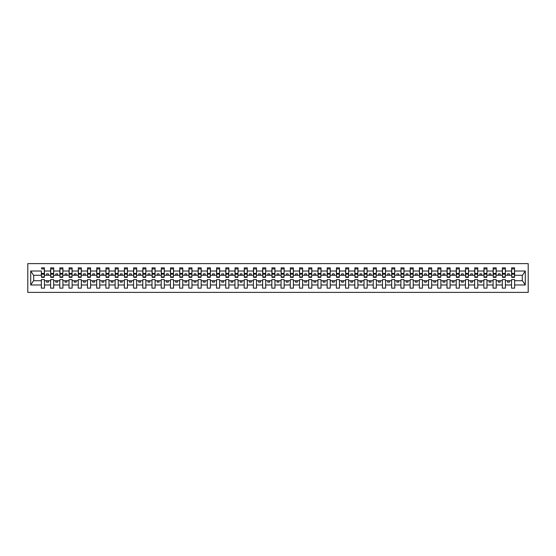 <?xml version="1.0" encoding="UTF-8"?>
<svg xmlns="http://www.w3.org/2000/svg" width="556" height="556" viewBox="0 0 556 556"><rect width="100%" height="100%" fill="white"/><g stroke="black" fill="none" stroke-linecap="round" stroke-linejoin="round"><path stroke-width="0.83" d="M27.8 292.38L528.2 292.38L528.2 263.62L27.8 263.62L27.8 292.38M514.481 276.381L514.627 275.269L522.452 275.269L525.281 271.015L525.281 284.985L514.627 284.985L514.627 279.619L511.534 279.619L511.534 280.731L505.411 280.731L505.411 279.619L502.311 279.619L502.311 280.731L496.195 280.731L496.195 279.619L493.096 279.619L493.096 280.731L486.973 280.731L486.973 279.619L483.873 279.619L483.873 280.731L477.757 280.731L477.757 279.619L474.657 279.619L474.657 280.731L468.534 280.731L468.534 279.619L465.435 279.619L465.435 280.731L459.319 280.731L459.319 279.619L456.219 279.619L456.219 280.731L450.096 280.731L450.096 279.619L447.003 279.619L447.003 280.731L440.88 280.731L440.88 279.619L437.78 279.619L437.78 280.731L431.658 280.731L431.658 279.619L428.565 279.619L428.565 280.731L422.442 280.731L422.442 279.619L419.342 279.619L419.342 280.731L413.219 280.731L413.219 279.619L410.126 279.619L410.126 280.731L404.003 280.731L404.003 279.619L400.904 279.619L400.904 280.731L394.788 280.731L394.788 279.619L391.688 279.619L391.688 280.731L385.565 280.731L385.565 279.619L382.465 279.619L382.465 280.731L376.349 280.731L376.349 279.619L373.25 279.619L373.25 280.731L367.127 280.731L367.127 279.619L364.027 279.619L364.027 280.731L357.911 280.731L357.911 279.619L354.811 279.619L354.811 280.731L348.688 280.731L348.688 279.619L345.596 279.619L345.596 280.731L339.473 280.731L339.473 279.619L336.373 279.619L336.373 280.731L330.25 280.731L330.25 279.619L327.157 279.619L327.157 280.731L321.034 280.731L321.034 279.619L317.935 279.619L317.935 280.731L311.812 280.731L311.812 279.619L308.719 279.619L308.719 280.731L302.596 280.731L302.596 279.619L299.496 279.619L299.496 280.731L293.38 280.731L293.38 279.619L290.281 279.619L290.281 280.731L284.158 280.731L284.158 279.619L281.058 279.619L281.058 280.731L274.942 280.731L274.942 279.619L271.842 279.619L271.842 280.731L265.719 280.731L265.719 279.619L262.62 279.619L262.62 280.731L256.504 280.731L256.504 279.619L253.404 279.619L253.404 280.731L247.281 280.731L247.281 279.619L244.188 279.619L244.188 280.731L238.065 280.731L238.065 279.619L234.966 279.619L234.966 280.731L228.843 280.731L228.843 279.619L225.75 279.619L225.75 280.731L219.627 280.731L219.627 279.619L216.527 279.619L216.527 280.731L210.404 280.731L210.404 279.619L207.312 279.619L207.312 280.731L201.189 280.731L201.189 279.619L198.089 279.619L198.089 280.731L191.973 280.731L191.973 279.619L188.873 279.619L188.873 280.731L182.75 280.731L182.75 279.619L179.651 279.619L179.651 280.731L173.535 280.731L173.535 279.619L170.435 279.619L170.435 280.731L164.312 280.731L164.312 279.619L161.212 279.619L161.212 280.731L155.096 280.731L155.096 279.619L151.996 279.619L151.996 280.731L145.874 280.731L145.874 279.619L142.781 279.619L142.781 280.731L136.658 280.731L136.658 279.619L133.558 279.619L133.558 280.731L127.435 280.731L127.435 279.619L124.342 279.619L124.342 280.731L118.219 280.731L118.219 279.619L115.12 279.619L115.12 280.731L108.997 280.731L108.997 279.619L105.904 279.619L105.904 280.731L99.781 280.731L99.781 279.619L96.681 279.619L96.681 280.731L90.565 280.731L90.565 279.619L87.466 279.619L87.466 280.731L81.343 280.731L81.343 279.619L78.243 279.619L78.243 280.731L72.127 280.731L72.127 279.619L69.027 279.619L69.027 280.731L62.904 280.731L62.904 279.619L59.805 279.619L59.805 280.731L53.689 280.731L53.689 279.619L50.589 279.619L50.589 280.731L44.466 280.731L44.466 279.619L41.373 279.619L41.373 280.731L33.548 280.731L30.719 284.985L30.719 271.015L33.548 275.269L41.373 275.269L41.373 271.015L30.719 271.015M514.627 284.985L514.627 288.14L511.534 288.14L511.534 280.731M511.534 284.985L505.411 284.985L505.411 288.14L502.311 288.14L502.311 280.731M505.411 284.985L505.411 280.731M502.311 284.985L496.195 284.985L496.195 288.14L493.096 288.14L493.096 280.731M496.195 284.985L496.195 280.731M493.096 284.985L486.973 284.985L486.973 288.14L483.873 288.14L483.873 280.731M486.973 284.985L486.973 280.731M483.873 284.985L477.757 284.985L477.757 288.14L474.657 288.14L474.657 280.731M477.757 284.985L477.757 280.731M474.657 284.985L468.534 284.985L468.534 288.14L465.435 288.14L465.435 280.731M468.534 284.985L468.534 280.731M465.435 284.985L459.319 284.985L459.319 288.14L456.219 288.14L456.219 280.731M459.319 284.985L459.319 280.731M456.219 284.985L450.096 284.985L450.096 288.14L447.003 288.14L447.003 280.731M450.096 284.985L450.096 280.731M447.003 284.985L440.88 284.985L440.88 288.14L437.78 288.14L437.78 280.731M440.88 284.985L440.88 280.731M437.78 284.985L431.658 284.985L431.658 288.14L428.565 288.14L428.565 280.731M431.658 284.985L431.658 280.731M428.565 284.985L422.442 284.985L422.442 288.14L419.342 288.14L419.342 280.731M422.442 284.985L422.442 280.731M419.342 284.985L413.219 284.985L413.219 288.14L410.126 288.14L410.126 280.731M413.219 284.985L413.219 280.731M410.126 284.985L404.003 284.985L404.003 288.14L400.904 288.14L400.904 280.731M404.003 284.985L404.003 280.731M400.904 284.985L394.788 284.985L394.788 288.14L391.688 288.14L391.688 280.731M394.788 284.985L394.788 280.731M391.688 284.985L385.565 284.985L385.565 288.14L382.465 288.14L382.465 280.731M385.565 284.985L385.565 280.731M382.465 284.985L376.349 284.985L376.349 288.14L373.25 288.14L373.25 280.731M376.349 284.985L376.349 280.731M373.25 284.985L367.127 284.985L367.127 288.14L364.027 288.14L364.027 280.731M367.127 284.985L367.127 280.731M364.027 284.985L357.911 284.985L357.911 288.14L354.811 288.14L354.811 280.731M357.911 284.985L357.911 280.731M354.811 284.985L348.688 284.985L348.688 288.14L345.596 288.14L345.596 280.731M348.688 284.985L348.688 280.731M345.596 284.985L339.473 284.985L339.473 288.14L336.373 288.14L336.373 280.731M339.473 284.985L339.473 280.731M336.373 284.985L330.25 284.985L330.25 288.14L327.157 288.14L327.157 280.731M330.25 284.985L330.25 280.731M327.157 284.985L321.034 284.985L321.034 288.14L317.935 288.14L317.935 280.731M321.034 284.985L321.034 280.731M317.935 284.985L311.812 284.985L311.812 288.14L308.719 288.14L308.719 280.731M311.812 284.985L311.812 280.731M308.719 284.985L302.596 284.985L302.596 288.14L299.496 288.14L299.496 280.731M302.596 284.985L302.596 280.731M299.496 284.985L293.38 284.985L293.38 288.14L290.281 288.14L290.281 280.731M293.38 284.985L293.38 280.731M290.281 284.985L284.158 284.985L284.158 288.14L281.058 288.14L281.058 280.731M284.158 284.985L284.158 280.731M281.058 284.985L274.942 284.985L274.942 288.14L271.842 288.14L271.842 280.731M274.942 284.985L274.942 280.731M271.842 284.985L265.719 284.985L265.719 288.14L262.62 288.14L262.62 280.731M265.719 284.985L265.719 280.731M262.62 284.985L256.504 284.985L256.504 288.14L253.404 288.14L253.404 280.731M256.504 284.985L256.504 280.731M253.404 284.985L247.281 284.985L247.281 288.14L244.188 288.14L244.188 280.731M247.281 284.985L247.281 280.731M244.188 284.985L238.065 284.985L238.065 288.14L234.966 288.14L234.966 280.731M238.065 284.985L238.065 280.731M234.966 284.985L228.843 284.985L228.843 288.14L225.75 288.14L225.75 280.731M228.843 284.985L228.843 280.731M225.75 284.985L219.627 284.985L219.627 288.14L216.527 288.14L216.527 280.731M219.627 284.985L219.627 280.731M216.527 284.985L210.404 284.985L210.404 288.14L207.312 288.14L207.312 280.731M210.404 284.985L210.404 280.731M207.312 284.985L201.189 284.985L201.189 288.14L198.089 288.14L198.089 280.731M201.189 284.985L201.189 280.731M198.089 284.985L191.973 284.985L191.973 288.14L188.873 288.14L188.873 280.731M191.973 284.985L191.973 280.731M188.873 284.985L182.75 284.985L182.75 288.14L179.651 288.14L179.651 280.731M182.75 284.985L182.75 280.731M179.651 284.985L173.535 284.985L173.535 288.14L170.435 288.14L170.435 280.731M173.535 284.985L173.535 280.731M170.435 284.985L164.312 284.985L164.312 288.14L161.212 288.14L161.212 280.731M164.312 284.985L164.312 280.731M161.212 284.985L155.096 284.985L155.096 288.14L151.996 288.14L151.996 280.731M155.096 284.985L155.096 280.731M151.996 284.985L145.874 284.985L145.874 288.14L142.781 288.14L142.781 280.731M145.874 284.985L145.874 280.731M142.781 284.985L136.658 284.985L136.658 288.14L133.558 288.14L133.558 280.731M136.658 284.985L136.658 280.731M133.558 284.985L127.435 284.985L127.435 288.14L124.342 288.14L124.342 280.731M127.435 284.985L127.435 280.731M124.342 284.985L118.219 284.985L118.219 288.14L115.12 288.14L115.12 280.731M118.219 284.985L118.219 280.731M115.12 284.985L108.997 284.985L108.997 288.14L105.904 288.14L105.904 280.731M108.997 284.985L108.997 280.731M105.904 284.985L99.781 284.985L99.781 288.14L96.681 288.14L96.681 280.731M99.781 284.985L99.781 280.731M96.681 284.985L90.565 284.985L90.565 288.14L87.466 288.14L87.466 280.731M90.565 284.985L90.565 280.731M87.466 284.985L81.343 284.985L81.343 288.14L78.243 288.14L78.243 280.731M81.343 284.985L81.343 280.731M78.243 284.985L72.127 284.985L72.127 288.14L69.027 288.14L69.027 280.731M72.127 284.985L72.127 280.731M69.027 284.985L62.904 284.985L62.904 288.14L59.805 288.14L59.805 280.731M62.904 284.985L62.904 280.731M59.805 284.985L53.689 284.985L53.689 288.14L50.589 288.14L50.589 280.731M53.689 284.985L53.689 280.731M511.68 276.93L514.481 276.93L514.481 277.375L511.68 277.375L511.68 267.86L511.534 271.015L505.411 271.015L505.265 276.381M511.68 276.381L511.534 271.015M502.464 276.93L505.265 276.93L505.265 277.375L502.464 277.375L502.464 267.86L502.311 271.015L496.195 271.015L496.042 276.381M502.464 276.381L502.311 271.015M493.241 276.93L496.042 276.93L496.042 277.375L493.241 277.375L493.241 267.86L493.096 271.015L486.973 271.015L486.827 276.381M493.241 276.381L493.096 271.015M484.026 276.93L486.827 276.93L486.827 277.375L484.026 277.375L484.026 267.86L483.873 271.015L477.757 271.015L477.604 276.381M484.026 276.381L483.873 271.015M474.803 276.93L477.604 276.93L477.604 277.375L474.803 277.375L474.803 267.86L474.657 271.015L468.534 271.015L468.388 276.381M474.803 276.381L474.657 271.015M465.587 276.93L468.388 276.93L468.388 277.375L465.587 277.375L465.587 267.86L465.435 271.015L459.319 271.015L459.173 276.381M465.587 276.381L465.435 271.015M456.365 276.93L459.173 276.93L459.173 277.375L456.365 277.375L456.365 267.86L456.219 271.015L450.096 271.015L449.95 276.381M456.365 276.381L456.219 271.015M447.149 276.93L449.95 276.93L449.95 277.375L447.149 277.375L447.149 267.86L447.003 271.015L440.88 271.015L440.734 276.381M447.149 276.381L447.003 271.015M437.926 276.93L440.734 276.93L440.734 277.375L437.926 277.375L437.926 267.86L437.78 271.015L431.658 271.015L431.512 276.381M437.926 276.381L437.78 271.015M428.711 276.93L431.512 276.93L431.512 277.375L428.711 277.375L428.711 267.86L428.565 271.015L422.442 271.015L422.296 276.381M428.711 276.381L428.565 271.015M419.488 276.93L422.296 276.93L422.296 277.375L419.488 277.375L419.488 267.86L419.342 271.015L413.219 271.015L413.073 276.381M419.488 276.381L419.342 271.015M410.272 276.93L413.073 276.93L413.073 277.375L410.272 277.375L410.272 267.86L410.126 271.015L404.003 271.015L403.858 276.381M410.272 276.381L410.126 271.015M401.057 276.93L403.858 276.93L403.858 277.375L401.057 277.375L401.057 267.86L400.904 271.015L394.788 271.015L394.635 276.381M401.057 276.381L400.904 271.015M391.834 276.93L394.635 276.93L394.635 277.375L391.834 277.375L391.834 267.86L391.688 271.015L385.565 271.015L385.419 276.381M391.834 276.381L391.688 271.015M382.618 276.93L385.419 276.93L385.419 277.375L382.618 277.375L382.618 267.86L382.465 271.015L376.349 271.015L376.197 276.381M382.618 276.381L382.465 271.015M373.396 276.93L376.197 276.93L376.197 277.375L373.396 277.375L373.396 267.86L373.25 271.015L367.127 271.015L366.981 276.381M373.396 276.381L373.25 271.015M364.18 276.93L366.981 276.93L366.981 277.375L364.18 277.375L364.18 267.86L364.027 271.015L357.911 271.015L357.758 276.381M364.18 276.381L364.027 271.015M354.957 276.93L357.758 276.93L357.758 277.375L354.957 277.375L354.957 267.86L354.811 271.015L348.688 271.015L348.542 276.381M354.957 276.381L354.811 271.015M345.742 276.93L348.542 276.93L348.542 277.375L345.742 277.375L345.742 267.86L345.596 271.015L339.473 271.015L339.327 276.381M345.742 276.381L345.596 271.015M336.519 276.93L339.327 276.93L339.327 277.375L336.519 277.375L336.519 267.86L336.373 271.015L330.25 271.015L330.104 276.381M336.519 276.381L336.373 271.015M327.303 276.93L330.104 276.93L330.104 277.375L327.303 277.375L327.303 267.86L327.157 271.015L321.034 271.015L320.888 276.381M327.303 276.381L327.157 271.015M318.081 276.93L320.888 276.93L320.888 277.375L318.081 277.375L318.081 267.86L317.935 271.015L311.812 271.015L311.666 276.381M318.081 276.381L317.935 271.015M308.865 276.93L311.666 276.93L311.666 277.375L308.865 277.375L308.865 267.86L308.719 271.015L302.596 271.015L302.45 276.381M308.865 276.381L308.719 271.015M299.649 276.93L302.45 276.93L302.45 277.375L299.649 277.375L299.649 267.86L299.496 271.015L293.38 271.015L293.227 276.381M299.649 276.381L299.496 271.015M290.427 276.93L293.227 276.93L293.227 277.375L290.427 277.375L290.427 267.86L290.281 271.015L284.158 271.015L284.012 276.381M290.427 276.381L290.281 271.015M281.211 276.93L284.012 276.93L284.012 277.375L281.211 277.375L281.211 267.86L281.058 271.015L274.942 271.015L274.789 276.381M281.211 276.381L281.058 271.015M271.988 276.93L274.789 276.93L274.789 277.375L271.988 277.375L271.988 267.86L271.842 271.015L265.719 271.015L265.573 276.381M271.988 276.381L271.842 271.015M262.773 276.93L265.573 276.93L265.573 277.375L262.773 277.375L262.773 267.86L262.62 271.015L256.504 271.015L256.351 276.381M262.773 276.381L262.62 271.015M253.55 276.93L256.351 276.93L256.351 277.375L253.55 277.375L253.55 267.86L253.404 271.015L247.281 271.015L247.135 276.381M253.55 276.381L253.404 271.015M244.334 276.93L247.135 276.93L247.135 277.375L244.334 277.375L244.334 267.86L244.188 271.015L238.065 271.015L237.919 276.381M244.334 276.381L244.188 271.015M235.112 276.93L237.919 276.93L237.919 277.375L235.112 277.375L235.112 267.86L234.966 271.015L228.843 271.015L228.697 276.381M235.112 276.381L234.966 271.015M225.896 276.93L228.697 276.93L228.697 277.375L225.896 277.375L225.896 267.86L225.75 271.015L219.627 271.015L219.481 276.381M225.896 276.381L225.75 271.015M216.673 276.93L219.481 276.93L219.481 277.375L216.673 277.375L216.673 267.86L216.527 271.015L210.404 271.015L210.258 276.381M216.673 276.381L216.527 271.015M207.457 276.93L210.258 276.93L210.258 277.375L207.457 277.375L207.457 267.86L207.312 271.015L201.189 271.015L201.043 276.381M207.457 276.381L207.312 271.015M198.242 276.93L201.043 276.93L201.043 277.375L198.242 277.375L198.242 267.86L198.089 271.015L191.973 271.015L191.82 276.381M198.242 276.381L198.089 271.015M189.019 276.93L191.82 276.93L191.82 277.375L189.019 277.375L189.019 267.86L188.873 271.015L182.75 271.015L182.604 276.381M189.019 276.381L188.873 271.015M179.803 276.93L182.604 276.93L182.604 277.375L179.803 277.375L179.803 267.86L179.651 271.015L173.535 271.015L173.382 276.381M179.803 276.381L179.651 271.015M170.581 276.93L173.382 276.93L173.382 277.375L170.581 277.375L170.581 267.86L170.435 271.015L164.312 271.015L164.166 276.381M170.581 276.381L170.435 271.015M161.365 276.93L164.166 276.93L164.166 277.375L161.365 277.375L161.365 267.86L161.212 271.015L155.096 271.015L154.943 276.381M161.365 276.381L161.212 271.015M152.142 276.93L154.943 276.93L154.943 277.375L152.142 277.375L152.142 267.86L151.996 271.015L145.874 271.015L145.728 276.381M152.142 276.381L151.996 271.015M142.927 276.93L145.728 276.93L145.728 277.375L142.927 277.375L142.927 267.86L142.781 271.015L136.658 271.015L136.512 276.381M142.927 276.381L142.781 271.015M133.704 276.93L136.512 276.93L136.512 277.375L133.704 277.375L133.704 267.86L133.558 271.015L127.435 271.015L127.289 276.381M133.704 276.381L133.558 271.015M124.488 276.93L127.289 276.93L127.289 277.375L124.488 277.375L124.488 267.86L124.342 271.015L118.219 271.015L118.074 276.381M124.488 276.381L124.342 271.015M115.266 276.93L118.074 276.93L118.074 277.375L115.266 277.375L115.266 267.86L115.12 271.015L108.997 271.015L108.851 276.381M115.266 276.381L115.12 271.015M106.05 276.93L108.851 276.93L108.851 277.375L106.05 277.375L106.05 267.86L105.904 271.015L99.781 271.015L99.635 276.381M106.05 276.381L105.904 271.015M96.827 276.93L99.635 276.93L99.635 277.375L96.827 277.375L96.827 267.86L96.681 271.015L90.565 271.015L90.413 276.381M96.827 276.381L96.681 271.015M87.612 276.93L90.413 276.93L90.413 277.375L87.612 277.375L87.612 267.86L87.466 271.015L81.343 271.015L81.197 276.381M87.612 276.381L87.466 271.015M78.396 276.93L81.197 276.93L81.197 277.375L78.396 277.375L78.396 267.86L78.243 271.015L72.127 271.015L71.974 276.381M78.396 276.381L78.243 271.015M69.173 276.93L71.974 276.93L71.974 277.375L69.173 277.375L69.173 267.86L69.027 271.015L62.904 271.015L62.758 276.381M69.173 276.381L69.027 271.015M59.958 276.93L62.758 276.93L62.758 277.375L59.958 277.375L59.958 267.86L59.805 271.015L53.689 271.015L53.536 276.381M59.958 276.381L59.805 271.015M50.735 276.93L53.536 276.93L53.536 277.375L50.735 277.375L50.735 267.86L50.589 271.015L44.466 271.015L44.32 267.86L44.32 277.375L41.519 277.375L41.519 274.157L44.32 274.157M50.735 276.381L50.589 271.015M50.589 284.985L44.466 284.985L44.466 288.14L41.373 288.14L41.373 280.731M44.466 284.985L44.466 280.731M41.519 274.157L41.373 271.015M41.373 275.269L41.519 276.381M514.627 275.269L514.481 267.86L514.481 276.93M502.311 267.86L505.411 267.86L505.411 271.015M493.096 267.86L496.195 267.86L496.195 271.015M483.873 267.86L486.973 267.86L486.973 271.015M474.657 267.86L477.757 267.86L477.757 271.015M465.435 267.86L468.534 267.86L468.534 271.015M456.219 267.86L459.319 267.86L459.319 271.015M447.003 267.86L450.096 267.86L450.096 271.015M437.78 267.86L440.88 267.86L440.88 271.015M428.565 267.86L431.658 267.86L431.658 271.015M419.342 267.86L422.442 267.86L422.442 271.015M410.126 267.86L413.219 267.86L413.219 271.015M400.904 267.86L404.003 267.86L404.003 271.015M391.688 267.86L394.788 267.86L394.788 271.015M382.465 267.86L385.565 267.86L385.565 271.015M373.25 267.86L376.349 267.86L376.349 271.015M364.027 267.86L367.127 267.86L367.127 271.015M354.811 267.86L357.911 267.86L357.911 271.015M345.596 267.86L348.688 267.86L348.688 271.015M336.373 267.86L339.473 267.86L339.473 271.015M327.157 267.86L330.25 267.86L330.25 271.015M317.935 267.86L321.034 267.86L321.034 271.015M308.719 267.86L311.812 267.86L311.812 271.015M299.496 267.86L302.596 267.86L302.596 271.015M290.281 267.86L293.38 267.86L293.38 271.015M281.058 267.86L284.158 267.86L284.158 271.015M271.842 267.86L274.942 267.86L274.942 271.015M262.62 267.86L265.719 267.86L265.719 271.015M253.404 267.86L256.504 267.86L256.504 271.015M244.188 267.86L247.281 267.86L247.281 271.015M234.966 267.86L238.065 267.86L238.065 271.015M225.75 267.86L228.843 267.86L228.843 271.015M216.527 267.86L219.627 267.86L219.627 271.015M207.312 267.86L210.404 267.86L210.404 271.015M198.089 267.86L201.189 267.86L201.189 271.015M188.873 267.86L191.973 267.86L191.973 271.015M179.651 267.86L182.75 267.86L182.75 271.015M170.435 267.86L173.535 267.86L173.535 271.015M161.212 267.86L164.312 267.86L164.312 271.015M151.996 267.86L155.096 267.86L155.096 271.015M142.781 267.86L145.874 267.86L145.874 271.015M133.558 267.86L136.658 267.86L136.658 271.015M124.342 267.86L127.435 267.86L127.435 271.015M115.12 267.86L118.219 267.86L118.219 271.015M105.904 267.86L108.997 267.86L108.997 271.015M96.681 267.86L99.781 267.86L99.781 271.015M87.466 267.86L90.565 267.86L90.565 271.015M78.243 267.86L81.343 267.86L81.343 271.015M69.027 267.86L72.127 267.86L72.127 271.015M59.805 267.86L62.904 267.86L62.904 271.015M50.589 267.86L53.689 267.86L53.689 271.015M525.281 271.015L514.627 271.015M41.373 284.985L30.719 284.985M41.373 267.86L44.466 267.86M511.534 267.86L514.627 267.86M511.534 275.269L509.393 275.269L509.393 273.872L507.552 273.872L507.552 275.269L509.393 275.269M507.552 275.269L505.411 275.269M507.552 280.731L507.552 282.128L509.393 282.128L509.393 280.731M502.311 275.269L500.178 275.269L500.178 273.872L498.329 273.872L498.329 275.269L500.178 275.269M498.329 275.269L496.195 275.269M498.329 280.731L498.329 282.128L500.178 282.128L500.178 280.731M493.096 275.269L490.955 275.269L490.955 273.872L489.113 273.872L489.113 275.269L490.955 275.269M489.113 275.269L486.973 275.269M489.113 280.731L489.113 282.128L490.955 282.128L490.955 280.731M483.873 275.269L481.739 275.269L481.739 273.872L479.891 273.872L479.891 275.269L481.739 275.269M479.891 275.269L477.757 275.269M479.891 280.731L479.891 282.128L481.739 282.128L481.739 280.731M474.657 275.269L472.517 275.269L472.517 273.872L470.675 273.872L470.675 275.269L472.517 275.269M470.675 275.269L468.534 275.269M470.675 280.731L470.675 282.128L472.517 282.128L472.517 280.731M465.435 275.269L463.301 275.269L463.301 273.872L461.452 273.872L461.452 275.269L463.301 275.269M461.452 275.269L459.319 275.269M461.452 280.731L461.452 282.128L463.301 282.128L463.301 280.731M456.219 275.269L454.078 275.269L454.078 273.872L452.236 273.872L452.236 275.269L454.078 275.269M452.236 275.269L450.096 275.269M452.236 280.731L452.236 282.128L454.078 282.128L454.078 280.731M447.003 275.269L444.863 275.269L444.863 273.872L443.021 273.872L443.021 275.269L444.863 275.269M443.021 275.269L440.88 275.269M443.021 280.731L443.021 282.128L444.863 282.128L444.863 280.731M437.78 275.269L435.64 275.269L435.64 273.872L433.798 273.872L433.798 275.269L435.64 275.269M433.798 275.269L431.658 275.269M433.798 280.731L433.798 282.128L435.64 282.128L435.64 280.731M428.565 275.269L426.424 275.269L426.424 273.872L424.582 273.872L424.582 275.269L426.424 275.269M424.582 275.269L422.442 275.269M424.582 280.731L424.582 282.128L426.424 282.128L426.424 280.731M419.342 275.269L417.202 275.269L417.202 273.872L415.36 273.872L415.36 275.269L417.202 275.269M415.36 275.269L413.219 275.269M415.36 280.731L415.36 282.128L417.202 282.128L417.202 280.731M410.126 275.269L407.986 275.269L407.986 273.872L406.144 273.872L406.144 275.269L407.986 275.269M406.144 275.269L404.003 275.269M406.144 280.731L406.144 282.128L407.986 282.128L407.986 280.731M400.904 275.269L398.77 275.269L398.77 273.872L396.921 273.872L396.921 275.269L398.77 275.269M396.921 275.269L394.788 275.269M396.921 280.731L396.921 282.128L398.77 282.128L398.77 280.731M391.688 275.269L389.547 275.269L389.547 273.872L387.706 273.872L387.706 275.269L389.547 275.269M387.706 275.269L385.565 275.269M387.706 280.731L387.706 282.128L389.547 282.128L389.547 280.731M382.465 275.269L380.332 275.269L380.332 273.872L378.483 273.872L378.483 275.269L380.332 275.269M378.483 275.269L376.349 275.269M378.483 280.731L378.483 282.128L380.332 282.128L380.332 280.731M373.25 275.269L371.109 275.269L371.109 273.872L369.267 273.872L369.267 275.269L371.109 275.269M369.267 275.269L367.127 275.269M369.267 280.731L369.267 282.128L371.109 282.128L371.109 280.731M364.027 275.269L361.893 275.269L361.893 273.872L360.045 273.872L360.045 275.269L361.893 275.269M360.045 275.269L357.911 275.269M360.045 280.731L360.045 282.128L361.893 282.128L361.893 280.731M354.811 275.269L352.671 275.269L352.671 273.872L350.829 273.872L350.829 275.269L352.671 275.269M350.829 275.269L348.688 275.269M350.829 280.731L350.829 282.128L352.671 282.128L352.671 280.731M345.596 275.269L343.455 275.269L343.455 273.872L341.613 273.872L341.613 275.269L343.455 275.269M341.613 275.269L339.473 275.269M341.613 280.731L341.613 282.128L343.455 282.128L343.455 280.731M336.373 275.269L334.232 275.269L334.232 273.872L332.391 273.872L332.391 275.269L334.232 275.269M332.391 275.269L330.25 275.269M332.391 280.731L332.391 282.128L334.232 282.128L334.232 280.731M327.157 275.269L325.017 275.269L325.017 273.872L323.175 273.872L323.175 275.269L325.017 275.269M323.175 275.269L321.034 275.269M323.175 280.731L323.175 282.128L325.017 282.128L325.017 280.731M317.935 275.269L315.794 275.269L315.794 273.872L313.952 273.872L313.952 275.269L315.794 275.269M313.952 275.269L311.812 275.269M313.952 280.731L313.952 282.128L315.794 282.128L315.794 280.731M308.719 275.269L306.578 275.269L306.578 273.872L304.737 273.872L304.737 275.269L306.578 275.269M304.737 275.269L302.596 275.269M304.737 280.731L304.737 282.128L306.578 282.128L306.578 280.731M299.496 275.269L297.363 275.269L297.363 273.872L295.514 273.872L295.514 275.269L297.363 275.269M295.514 275.269L293.38 275.269M295.514 280.731L295.514 282.128L297.363 282.128L297.363 280.731M290.281 275.269L288.14 275.269L288.14 273.872L286.298 273.872L286.298 275.269L288.14 275.269M286.298 275.269L284.158 275.269M286.298 280.731L286.298 282.128L288.14 282.128L288.14 280.731M281.058 275.269L278.924 275.269L278.924 273.872L277.076 273.872L277.076 275.269L278.924 275.269M277.076 275.269L274.942 275.269M277.076 280.731L277.076 282.128L278.924 282.128L278.924 280.731M271.842 275.269L269.702 275.269L269.702 273.872L267.86 273.872L267.86 275.269L269.702 275.269M267.86 275.269L265.719 275.269M267.86 280.731L267.86 282.128L269.702 282.128L269.702 280.731M262.62 275.269L260.486 275.269L260.486 273.872L258.637 273.872L258.637 275.269L260.486 275.269M258.637 275.269L256.504 275.269M258.637 280.731L258.637 282.128L260.486 282.128L260.486 280.731M253.404 275.269L251.263 275.269L251.263 273.872L249.422 273.872L249.422 275.269L251.263 275.269M249.422 275.269L247.281 275.269M249.422 280.731L249.422 282.128L251.263 282.128L251.263 280.731M244.188 275.269L242.048 275.269L242.048 273.872L240.206 273.872L240.206 275.269L242.048 275.269M240.206 275.269L238.065 275.269M240.206 280.731L240.206 282.128L242.048 282.128L242.048 280.731M234.966 275.269L232.825 275.269L232.825 273.872L230.983 273.872L230.983 275.269L232.825 275.269M230.983 275.269L228.843 275.269M230.983 280.731L230.983 282.128L232.825 282.128L232.825 280.731M225.75 275.269L223.609 275.269L223.609 273.872L221.768 273.872L221.768 275.269L223.609 275.269M221.768 275.269L219.627 275.269M221.768 280.731L221.768 282.128L223.609 282.128L223.609 280.731M216.527 275.269L214.387 275.269L214.387 273.872L212.545 273.872L212.545 275.269L214.387 275.269M212.545 275.269L210.404 275.269M212.545 280.731L212.545 282.128L214.387 282.128L214.387 280.731M207.312 275.269L205.171 275.269L205.171 273.872L203.329 273.872L203.329 275.269L205.171 275.269M203.329 275.269L201.189 275.269M203.329 280.731L203.329 282.128L205.171 282.128L205.171 280.731M198.089 275.269L195.955 275.269L195.955 273.872L194.107 273.872L194.107 275.269L195.955 275.269M194.107 275.269L191.973 275.269M194.107 280.731L194.107 282.128L195.955 282.128L195.955 280.731M188.873 275.269L186.733 275.269L186.733 273.872L184.891 273.872L184.891 275.269L186.733 275.269M184.891 275.269L182.75 275.269M184.891 280.731L184.891 282.128L186.733 282.128L186.733 280.731M179.651 275.269L177.517 275.269L177.517 273.872L175.668 273.872L175.668 275.269L177.517 275.269M175.668 275.269L173.535 275.269M175.668 280.731L175.668 282.128L177.517 282.128L177.517 280.731M170.435 275.269L168.294 275.269L168.294 273.872L166.452 273.872L166.452 275.269L168.294 275.269M166.452 275.269L164.312 275.269M166.452 280.731L166.452 282.128L168.294 282.128L168.294 280.731M161.212 275.269L159.079 275.269L159.079 273.872L157.23 273.872L157.23 275.269L159.079 275.269M157.23 275.269L155.096 275.269M157.23 280.731L157.23 282.128L159.079 282.128L159.079 280.731M151.996 275.269L149.856 275.269L149.856 273.872L148.014 273.872L148.014 275.269L149.856 275.269M148.014 275.269L145.874 275.269M148.014 280.731L148.014 282.128L149.856 282.128L149.856 280.731M142.781 275.269L140.64 275.269L140.64 273.872L138.798 273.872L138.798 275.269L140.64 275.269M138.798 275.269L136.658 275.269M138.798 280.731L138.798 282.128L140.64 282.128L140.64 280.731M133.558 275.269L131.418 275.269L131.418 273.872L129.576 273.872L129.576 275.269L131.418 275.269M129.576 275.269L127.435 275.269M129.576 280.731L129.576 282.128L131.418 282.128L131.418 280.731M124.342 275.269L122.202 275.269L122.202 273.872L120.36 273.872L120.36 275.269L122.202 275.269M120.36 275.269L118.219 275.269M120.36 280.731L120.36 282.128L122.202 282.128L122.202 280.731M115.12 275.269L112.979 275.269L112.979 273.872L111.137 273.872L111.137 275.269L112.979 275.269M111.137 275.269L108.997 275.269M111.137 280.731L111.137 282.128L112.979 282.128L112.979 280.731M105.904 275.269L103.764 275.269L103.764 273.872L101.922 273.872L101.922 275.269L103.764 275.269M101.922 275.269L99.781 275.269M101.922 280.731L101.922 282.128L103.764 282.128L103.764 280.731M96.681 275.269L94.548 275.269L94.548 273.872L92.699 273.872L92.699 275.269L94.548 275.269M92.699 275.269L90.565 275.269M92.699 280.731L92.699 282.128L94.548 282.128L94.548 280.731M87.466 275.269L85.325 275.269L85.325 273.872L83.483 273.872L83.483 275.269L85.325 275.269M83.483 275.269L81.343 275.269M83.483 280.731L83.483 282.128L85.325 282.128L85.325 280.731M78.243 275.269L76.109 275.269L76.109 273.872L74.261 273.872L74.261 275.269L76.109 275.269M74.261 275.269L72.127 275.269M74.261 280.731L74.261 282.128L76.109 282.128L76.109 280.731M69.027 275.269L66.887 275.269L66.887 273.872L65.045 273.872L65.045 275.269L66.887 275.269M65.045 275.269L62.904 275.269M65.045 280.731L65.045 282.128L66.887 282.128L66.887 280.731M59.805 275.269L57.671 275.269L57.671 273.872L55.822 273.872L55.822 275.269L57.671 275.269M55.822 275.269L53.689 275.269M55.822 280.731L55.822 282.128L57.671 282.128L57.671 280.731M50.589 275.269L48.448 275.269L48.448 273.872L46.607 273.872L46.607 275.269L48.448 275.269M46.607 275.269L44.466 275.269L44.466 271.015M46.607 280.731L46.607 282.128L48.448 282.128L48.448 280.731M44.466 275.269L44.32 276.381M525.281 284.985L522.452 280.731L514.627 280.731M33.701 275.269L33.701 280.731M522.299 280.731L522.299 275.269M41.519 273.441L44.32 273.441M53.689 267.86L53.536 276.93M50.735 274.157L53.536 274.157M50.735 273.441L53.536 273.441M62.904 267.86L62.758 276.93M59.958 274.157L62.758 274.157M59.958 273.441L62.758 273.441M72.127 267.86L71.974 276.93M69.173 274.157L71.974 274.157M69.173 273.441L71.974 273.441M81.343 267.86L81.197 276.93M78.396 274.157L81.197 274.157M78.396 273.441L81.197 273.441M90.565 267.86L90.413 276.93M87.612 274.157L90.413 274.157M87.612 273.441L90.413 273.441M99.781 267.86L99.635 276.93M96.827 274.157L99.635 274.157M96.827 273.441L99.635 273.441M108.997 267.86L108.851 276.93M106.05 274.157L108.851 274.157M106.05 273.441L108.851 273.441M118.219 267.86L118.074 276.93M115.266 274.157L118.074 274.157M115.266 273.441L118.074 273.441M127.435 267.86L127.289 276.93M124.488 274.157L127.289 274.157M124.488 273.441L127.289 273.441M136.658 267.86L136.512 276.93M133.704 274.157L136.512 274.157M133.704 273.441L136.512 273.441M145.874 267.86L145.728 276.93M142.927 274.157L145.728 274.157M142.927 273.441L145.728 273.441M155.096 267.86L154.943 276.93M152.142 274.157L154.943 274.157M152.142 273.441L154.943 273.441M164.312 267.86L164.166 276.93M161.365 274.157L164.166 274.157M161.365 273.441L164.166 273.441M173.535 267.86L173.382 276.93M170.581 274.157L173.382 274.157M170.581 273.441L173.382 273.441M182.75 267.86L182.604 276.93M179.803 274.157L182.604 274.157M179.803 273.441L182.604 273.441M191.973 267.86L191.82 276.93M189.019 274.157L191.82 274.157M189.019 273.441L191.82 273.441M201.189 267.86L201.043 276.93M198.242 274.157L201.043 274.157M198.242 273.441L201.043 273.441M210.404 267.86L210.258 276.93M207.457 274.157L210.258 274.157M207.457 273.441L210.258 273.441M219.627 267.86L219.481 276.93M216.673 274.157L219.481 274.157M216.673 273.441L219.481 273.441M228.843 267.86L228.697 276.93M225.896 274.157L228.697 274.157M225.896 273.441L228.697 273.441M238.065 267.86L237.919 276.93M235.112 274.157L237.919 274.157M235.112 273.441L237.919 273.441M247.281 267.86L247.135 276.93M244.334 274.157L247.135 274.157M244.334 273.441L247.135 273.441M256.504 267.86L256.351 276.93M253.55 274.157L256.351 274.157M253.55 273.441L256.351 273.441M265.719 267.86L265.573 276.93M262.773 274.157L265.573 274.157M262.773 273.441L265.573 273.441M274.942 267.86L274.789 276.93M271.988 274.157L274.789 274.157M271.988 273.441L274.789 273.441M284.158 267.86L284.012 276.93M281.211 274.157L284.012 274.157M281.211 273.441L284.012 273.441M293.38 267.86L293.227 276.93M290.427 274.157L293.227 274.157M290.427 273.441L293.227 273.441M302.596 267.86L302.45 276.93M299.649 274.157L302.45 274.157M299.649 273.441L302.45 273.441M311.812 267.86L311.666 276.93M308.865 274.157L311.666 274.157M308.865 273.441L311.666 273.441M321.034 267.86L320.888 276.93M318.081 274.157L320.888 274.157M318.081 273.441L320.888 273.441M330.25 267.86L330.104 276.93M327.303 274.157L330.104 274.157M327.303 273.441L330.104 273.441M339.473 267.86L339.327 276.93M336.519 274.157L339.327 274.157M336.519 273.441L339.327 273.441M348.688 267.86L348.542 276.93M345.742 274.157L348.542 274.157M345.742 273.441L348.542 273.441M357.911 267.86L357.758 276.93M354.957 274.157L357.758 274.157M354.957 273.441L357.758 273.441M367.127 267.86L366.981 276.93M364.18 274.157L366.981 274.157M364.18 273.441L366.981 273.441M376.349 267.86L376.197 276.93M373.396 274.157L376.197 274.157M373.396 273.441L376.197 273.441M385.565 267.86L385.419 276.93M382.618 274.157L385.419 274.157M382.618 273.441L385.419 273.441M394.788 267.86L394.635 276.93M391.834 274.157L394.635 274.157M391.834 273.441L394.635 273.441M404.003 267.86L403.858 276.93M401.057 274.157L403.858 274.157M401.057 273.441L403.858 273.441M413.219 267.86L413.073 276.93M410.272 274.157L413.073 274.157M410.272 273.441L413.073 273.441M422.442 267.86L422.296 276.93M419.488 274.157L422.296 274.157M419.488 273.441L422.296 273.441M431.658 267.86L431.512 276.93M428.711 274.157L431.512 274.157M428.711 273.441L431.512 273.441M440.88 267.86L440.734 276.93M437.926 274.157L440.734 274.157M437.926 273.441L440.734 273.441M450.096 267.86L449.95 276.93M447.149 274.157L449.95 274.157M447.149 273.441L449.95 273.441M459.319 267.86L459.173 276.93M456.365 274.157L459.173 274.157M456.365 273.441L459.173 273.441M468.534 267.86L468.388 276.93M465.587 274.157L468.388 274.157M465.587 273.441L468.388 273.441M477.757 267.86L477.604 276.93M474.803 274.157L477.604 274.157M474.803 273.441L477.604 273.441M486.973 267.86L486.827 276.93M484.026 274.157L486.827 274.157M484.026 273.441L486.827 273.441M496.195 267.86L496.042 276.93M493.241 274.157L496.042 274.157M493.241 273.441L496.042 273.441M505.411 267.86L505.265 276.93M502.464 274.157L505.265 274.157M502.464 273.441L505.265 273.441M511.68 274.157L514.481 274.157M511.68 273.441L514.481 273.441M41.519 276.93L44.32 276.93M41.519 268.923L44.32 268.923M50.735 268.923L53.536 268.923M59.958 268.923L62.758 268.923M69.173 268.923L71.974 268.923M78.396 268.923L81.197 268.923M87.612 268.923L90.413 268.923M96.827 268.923L99.635 268.923M106.05 268.923L108.851 268.923M115.266 268.923L118.074 268.923M124.488 268.923L127.289 268.923M133.704 268.923L136.512 268.923M142.927 268.923L145.728 268.923M152.142 268.923L154.943 268.923M161.365 268.923L164.166 268.923M170.581 268.923L173.382 268.923M179.803 268.923L182.604 268.923M189.019 268.923L191.82 268.923M198.242 268.923L201.043 268.923M207.457 268.923L210.258 268.923M216.673 268.923L219.481 268.923M225.896 268.923L228.697 268.923M235.112 268.923L237.919 268.923M244.334 268.923L247.135 268.923M253.55 268.923L256.351 268.923M262.773 268.923L265.573 268.923M271.988 268.923L274.789 268.923M281.211 268.923L284.012 268.923M290.427 268.923L293.227 268.923M299.649 268.923L302.45 268.923M308.865 268.923L311.666 268.923M318.081 268.923L320.888 268.923M327.303 268.923L330.104 268.923M336.519 268.923L339.327 268.923M345.742 268.923L348.542 268.923M354.957 268.923L357.758 268.923M364.18 268.923L366.981 268.923M373.396 268.923L376.197 268.923M382.618 268.923L385.419 268.923M391.834 268.923L394.635 268.923M401.057 268.923L403.858 268.923M410.272 268.923L413.073 268.923M419.488 268.923L422.296 268.923M428.711 268.923L431.512 268.923M437.926 268.923L440.734 268.923M447.149 268.923L449.95 268.923M456.365 268.923L459.173 268.923M465.587 268.923L468.388 268.923M474.803 268.923L477.604 268.923M484.026 268.923L486.827 268.923M493.241 268.923L496.042 268.923M502.464 268.923L505.265 268.923M511.68 268.923L514.481 268.923"/></g></svg>
